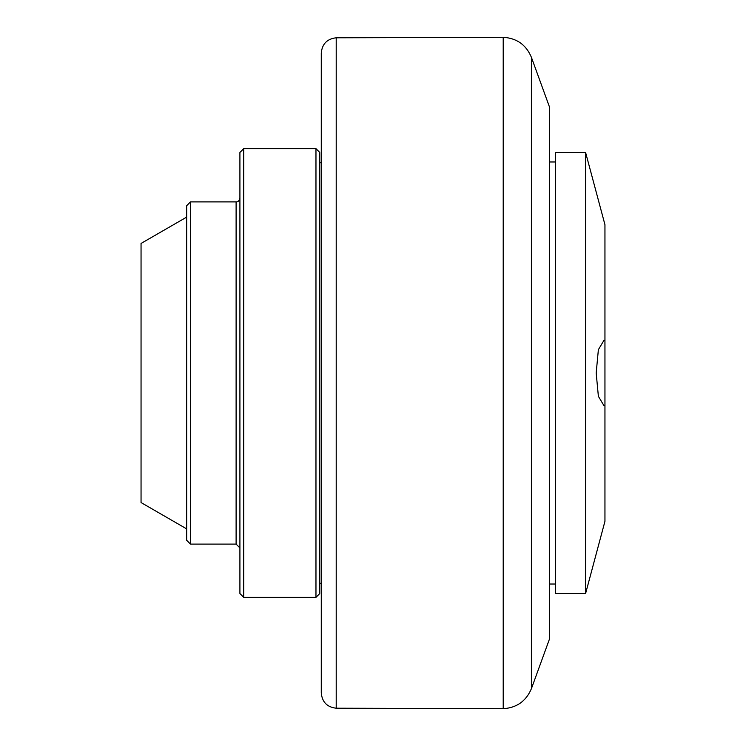 <?xml version="1.0" encoding="UTF-8"?>
<svg xmlns="http://www.w3.org/2000/svg" width="746" height="746" viewBox="0 0 746 746"><rect width="100%" height="100%" fill="white"/><g stroke="black" fill="none" stroke-linecap="round" stroke-linejoin="round"><path stroke-width="1.12" d="M596.185 373L598.376 349.688L603.99 340.297L604.95 340.502L604.95 405.498L603.99 405.703L598.376 396.303L596.185 373M604.95 340.502L604.95 224.705L585.591 152.464L555.518 152.464L555.518 593.536L585.591 593.536L585.591 152.464M585.591 593.536L604.95 521.295L604.95 405.498M503.214 37.3L503.214 708.7C516.717 707.814 526.117 701.137 531.404 688.689L549.429 639.173L549.429 106.827L531.404 57.311C526.154 44.807 516.754 38.139 503.214 37.3L336.213 37.794L336.213 708.206C327.13 707.171 322.151 702.107 321.284 693.006L321.284 52.994C322.151 43.893 327.13 38.829 336.213 37.794M319.764 152.464L319.764 593.536L315.968 597.341L315.968 148.659L319.764 152.464M243.718 597.341L239.914 593.536L239.914 152.464L243.718 148.659L243.718 597.341L315.968 597.341M190.482 544.104L186.686 540.309L186.686 205.691L190.482 201.896L190.482 544.104L236.109 544.104L236.109 201.896C237.965 202.101 239.233 200.833 239.914 198.091M186.686 217.105L141.05 243.448L141.05 502.552L186.686 528.895M531.404 688.689L531.404 57.311M549.429 584.034L555.518 584.034M549.429 161.966L555.518 161.966M503.214 708.7L336.213 708.206M319.764 583.269L321.284 583.269M319.764 162.731L321.284 162.731M243.718 148.659L315.968 148.659M236.109 544.104L239.914 547.909M190.482 201.896L236.109 201.896"/></g></svg>
